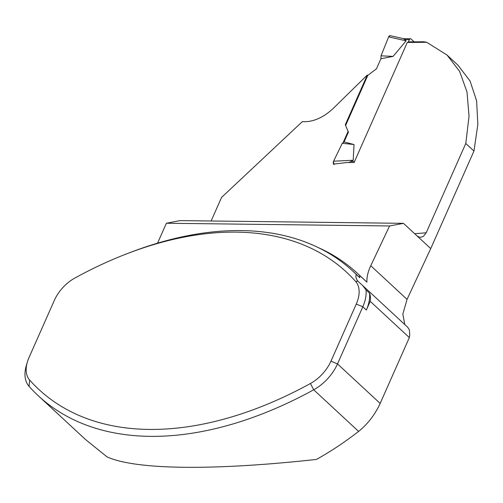 <?xml version="1.0" encoding="UTF-8"?>
<svg xmlns="http://www.w3.org/2000/svg" width="503" height="503" viewBox="0 0 503 503"><rect width="100%" height="100%" fill="white"/><g stroke="black" fill="none" stroke-linecap="round" stroke-linejoin="round"><path stroke-width="0.75" d="M211.122 220.993L221.578 197.402L302.303 121.663A1498.085 574.124 -156.1 0 0 303.875 121.726C313.929 121.776 323.775 117.293 333.407 108.271L367.309 75.041L367.762 75.456M458.051 65.264L470.098 81.09L476.605 100.839L477.85 124.386L473.964 151.045L430.738 248.595L407.053 299.367L402.821 314.13L404.821 324.58M362.581 285.446L407.801 327.346L409.379 329.88L409.782 334.929L409.341 337.582L380.161 403.431C374.961 414.673 367.775 423.998 358.614 431.411C344.832 442.106 330.773 451.449 316.437 459.428C212.951 470.789 135.489 469.846 107.026 456.869L85.479 439.49M407.304 42.422A1498.085 574.124 -156.1 0 0 426.701 42.271L423.834 41.768A1499.915 574.822 23.9 0 1 409.046 41.862L407.304 42.422L354.081 162.538L346.894 162.526L333.608 164.116M343.128 142.638L348.082 131.459L345.297 124.713L367.309 75.041M403.475 223.338L389.567 225.973L166.38 223.244L179.967 220.61L403.475 223.338L416.88 235.756L418.974 237.039L420.892 237.278L423.444 236.322L426.198 232.782L465.778 143.468L469.041 116.275L467.004 91.999L459.648 71.413L447.041 55.06L426.701 42.271M416.88 235.756L430.738 248.595M465.778 143.468L473.964 151.045M389.567 225.973L370.749 265.735A37.159 22.88 -47.2 0 0 366.888 282.152A367.02 225.96 -47.2 0 0 364.625 280.014L357.337 273.255A367.02 225.96 132.8 0 1 359.601 275.399L366.888 282.152M166.38 223.244L157.558 243.156M409.341 337.582L370.208 301.322L366.341 310.049L362.82 306.786A36.549 22.503 132.8 0 0 365.983 289.854L362.625 285.484L357.853 281.171C356.067 278.857 355.539 276.625 356.275 274.468A365.499 225.023 132.8 0 0 352.779 271.111A365.499 225.023 132.8 0 0 130.459 252.393L127.196 253.644A360.475 221.93 -47.2 0 0 74.884 278.04A31.526 19.41 -47.2 0 0 54.349 300.366L29.036 357.488A31.526 19.41 -47.2 0 0 27.401 361.896A31.526 19.41 -47.2 0 0 29.664 380.073A360.475 221.93 -47.2 0 0 310.42 383.5A31.526 19.41 -47.2 0 0 330.955 361.173L356.269 304.051A31.526 19.41 -47.2 0 0 355.64 281.466A360.475 221.93 -47.2 0 0 127.196 253.644M356.269 304.051L362.82 306.786L337.507 363.908A36.549 22.503 132.8 0 1 313.696 389.794A365.499 225.023 132.8 0 1 38.335 395.811A365.499 225.023 132.8 0 1 29.029 386.317A36.549 22.503 132.8 0 1 26.395 365.241L27.401 361.896M317.94 247.438A367.02 225.96 132.8 0 1 357.337 273.255M352.779 271.111L356.3 274.374A365.499 225.023 132.8 0 1 359.796 277.731A37.159 22.88 132.8 0 1 359.601 275.399M370.208 301.322A24.364 15.002 -47.2 0 0 369.504 293.117A36.549 22.503 132.8 0 1 366.341 310.049M359.796 277.731L356.275 274.468M365.983 289.854L369.504 293.117M348.082 131.459L345.297 124.713M408.26 42.114L409.367 39.618A1.83 1.258 -89.3 0 1 410.442 38.769A1.83 1.258 -89.3 0 1 411.108 39.052L414.12 41.843M403.815 38.938L406.116 40.831L388.649 36.882L381.029 55.827L380.928 58.732L393.113 56.386L406.116 40.831M345.75 125.134L367.794 75.393L376.47 68.798L380.928 58.732L381.029 55.827L388.649 36.882L390.152 35.663A2.44 1.679 90.7 0 0 390.121 35.663A2.44 1.679 90.7 0 0 388.825 36.524M348.522 131.868L344.065 141.928L354.043 144.55L353.194 160.25L348.925 162.532M393.113 56.386L381.029 55.827M333.665 164.211A2.44 1.679 -89.3 0 1 333.407 161.582L342.279 143.28L344.065 141.928M333.407 161.582L334.005 164.638M354.043 144.55L342.279 143.28M388.649 36.882L390.183 35.669M426.198 232.782A1498.085 574.124 23.9 0 1 414.667 233.713M355.64 281.466L357.853 281.171M380.161 403.431L337.507 363.908L330.955 361.173M310.42 383.5L313.696 389.794L358.614 431.411M29.664 380.073L29.029 386.317M370.749 265.735L407.053 299.367M409.367 39.618L404.915 39.561M354.527 161.52L350.887 161.476M333.558 161.205L353.194 160.25M85.353 439.37L38.335 395.811M458.302 65.497L447.255 55.261M410.442 38.769L403.607 38.687L390.416 35.7"/></g></svg>
